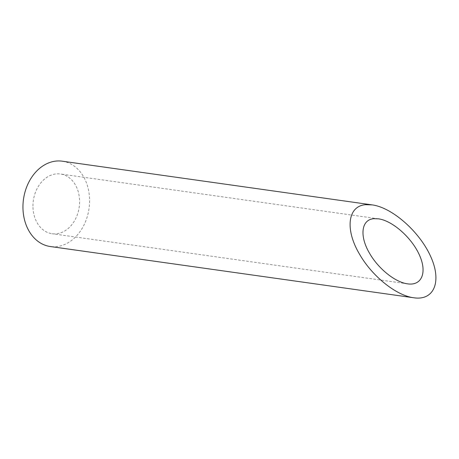 <?xml version="1.0" encoding="UTF-8"?>
<svg xmlns="http://www.w3.org/2000/svg" width="459" height="459" viewBox="0 0 459 459"><rect width="100%" height="100%" fill="white"/><g stroke="black" fill="none" stroke-linecap="round" stroke-linejoin="round"><path stroke-width="0.34" stroke-dasharray="2.29 1.72" d="M32.945 206.062A30.156 23.168 -82 0 1 60.479 173.995A30.156 23.168 -82 0 1 79.212 207.089A30.156 23.168 -82 0 1 52.062 233.717A30.156 23.168 -82 0 1 32.945 206.062M62.286 161.195A43.077 33.1 -82 0 1 89.046 208.478A43.077 33.1 -82 0 1 50.255 246.512M378.445 218.828L60.479 173.995M407.626 283.851L52.062 233.717"/><path stroke-width="0.69" d="M373.924 218.691C361.244 219.505 359.236 236.121 369.713 253.552C378.52 268.882 395.348 282.337 407.626 283.851C421.81 285.974 427.34 272.474 419.428 255.061C411.729 237.682 392.514 220.693 378.451 218.828L373.924 218.691M413.88 297.788L50.255 246.512A43.077 33.1 -82 0 1 22.95 207.009A43.077 33.1 -82 0 1 62.286 161.195L372.192 204.898L365.731 204.697C347.618 205.862 344.749 229.598 359.718 254.498C372.295 276.404 396.335 295.619 413.88 297.788C434.139 300.811 442.04 281.528 430.743 256.656C419.738 231.829 392.29 207.554 372.197 204.898"/></g></svg>
